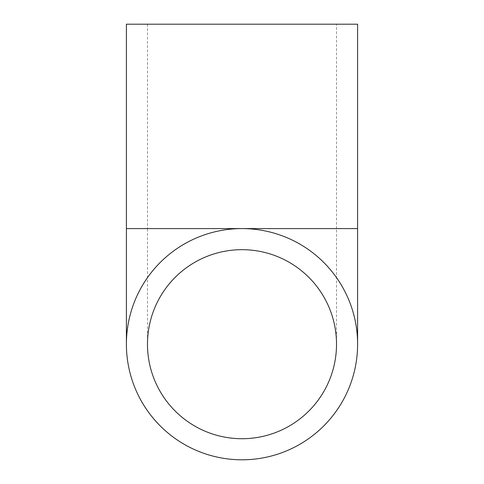 <?xml version="1.0" encoding="UTF-8"?>
<svg xmlns="http://www.w3.org/2000/svg" width="484" height="484" viewBox="0 0 484 484"><rect width="100%" height="100%" fill="white"/><g stroke="black" fill="none" stroke-linecap="round" stroke-linejoin="round"><path stroke-width="0.36" stroke-dasharray="2.42 1.81" d="M242 249.677A94.519 94.519 0 0 1 336.519 344.197A94.519 94.519 0 0 1 242 438.716A94.519 94.519 0 0 1 147.481 344.197A94.519 94.519 0 0 1 242 249.677A94.519 94.519 0 0 0 147.481 344.197A94.519 94.519 0 0 0 242 438.716M336.519 24.2L147.481 24.2L336.519 24.2L336.519 228.587L242 228.587A115.603 115.603 0 0 0 126.397 344.197A115.603 115.603 0 0 0 242 459.8A115.603 115.603 0 0 0 357.603 344.197A115.603 115.603 0 0 0 242 228.587L336.519 228.587L336.519 344.197M147.481 24.2L147.481 228.587L242 228.587L147.481 228.587L147.481 344.197M126.397 24.2L357.603 24.2M242 459.8A115.603 115.603 0 0 0 357.603 344.197A115.603 115.603 0 0 0 242 228.587A115.603 115.603 0 0 0 126.397 344.197A115.603 115.603 0 0 0 242 459.8M126.397 228.587L357.603 228.587"/><path stroke-width="0.73" d="M242 438.716A94.519 94.519 0 0 1 147.481 344.197A94.519 94.519 0 0 1 242 249.677A94.519 94.519 0 0 1 336.519 344.197A94.519 94.519 0 0 1 242 438.716M242 459.8A115.603 115.603 0 0 0 357.603 344.197A115.603 115.603 0 0 0 242 228.587A115.603 115.603 0 0 0 126.397 344.197A115.603 115.603 0 0 0 242 459.8M126.397 228.587L357.603 228.587L357.603 24.2L126.397 24.2L126.397 344.197M357.603 228.587L357.603 344.197"/></g></svg>
